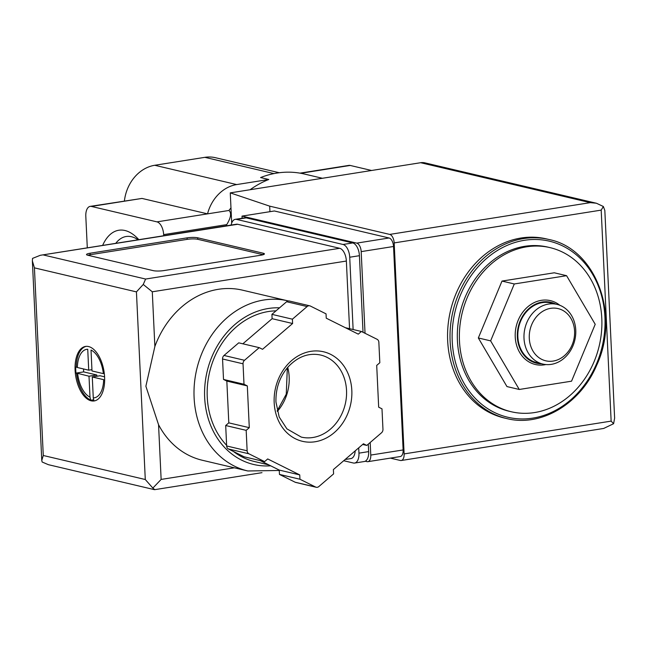 <?xml version="1.0" encoding="UTF-8"?>
<svg xmlns="http://www.w3.org/2000/svg" width="647" height="647" viewBox="0 0 647 647"><rect width="100%" height="100%" fill="white"/><g stroke="black" fill="none" stroke-linecap="round" stroke-linejoin="round"><path stroke-width="0.97" d="M250.114 189.725A99.654 83.293 103.3 0 1 268.788 179.486L260.595 177.553A99.654 83.293 -76.7 0 1 304.381 174.027L322.408 178.273M230.979 207.881A99.654 83.293 103.3 0 0 228.949 210.469C231.691 212.903 230.955 217.627 226.741 224.622L163.651 234.618L163.699 235.743M226.054 225.86A99.654 83.293 -76.7 0 1 226.741 224.622M459.467 340.953A84.32 70.474 -76.7 0 1 549.95 247.607A84.32 70.474 -76.7 0 1 599.227 345.838A84.32 70.474 -76.7 0 1 511.3 411.759A84.32 70.474 -76.7 0 1 459.467 340.953M478.335 337.969L506.965 386.574L519.258 389.47L571.552 381.18L595.208 324.293L566.578 275.687L554.285 272.791L501.991 281.073L478.335 337.969L490.628 340.864L519.258 389.47M115.756 243.337A48.848 25.379 81 0 1 126.602 236.446A48.848 25.379 81 0 1 138.094 239.794M102.63 245.415A56.184 29.188 81 0 1 138.118 238.905A56.184 29.188 81 0 1 138.83 239.681M87.296 247.841L85.808 216.292A11.5 5.977 81 0 1 90.151 206.385A11.5 5.977 81 0 1 91.421 206.433L156.97 221.872A11.5 5.977 81 0 1 163.651 234.618M90.151 206.385L141.984 198.427L91.421 206.433M299.982 173.145L348.927 165.389A11.5 5.977 81 0 1 350.197 165.446L371.596 170.484M268.788 179.486L236.681 184.573A38.327 32.035 103.3 0 0 207.533 213.858L141.984 198.427M279.286 172.733L215.443 157.706A38.327 32.035 103.3 0 0 204.881 157.334L154.746 165.276A38.327 32.035 103.3 0 0 124.41 200.958M228.949 210.469L156.97 221.872M511.3 411.759L509.254 411.282A84.32 70.474 -76.7 0 1 457.413 340.476A84.32 70.474 -76.7 0 1 547.904 247.122L549.95 247.607M506.674 418.544L504.215 417.97A91.987 76.88 -76.7 0 1 447.667 340.726A91.987 76.88 -76.7 0 1 546.383 238.889L548.842 239.471C595.531 248.505 620.538 314.652 596.639 365.32C580.513 403.882 540.924 427.384 506.674 418.544A91.987 76.88 -76.7 0 1 450.126 341.309A91.987 76.88 -76.7 0 1 548.842 239.471M566.578 275.687L514.284 283.968L501.991 281.073M514.284 283.968L490.628 340.864M559.849 305.287A32.811 27.425 103.3 0 0 530.006 305.085A32.811 27.425 103.3 0 0 515.23 336.966A32.811 27.425 103.3 0 0 545.898 364.552M529.286 338.284A26.826 22.427 -76.7 0 1 562.17 310.067A26.826 22.427 -76.7 0 1 564.33 355.745A26.826 22.427 -76.7 0 1 529.286 338.284M524.005 338.316A30.66 25.629 -76.7 0 1 556.913 304.373A30.66 25.629 -76.7 0 1 574.827 340.087A30.66 25.629 -76.7 0 1 542.857 364.067A30.66 25.629 -76.7 0 1 524.005 338.316M542.857 364.067L536.711 362.619A30.66 25.629 -76.7 0 1 517.859 336.869A30.66 25.629 -76.7 0 1 550.767 302.925L556.913 304.373M541.725 363.8A31.274 26.139 -76.7 0 1 517.341 336.95A31.274 26.139 -76.7 0 1 529.327 308.198A31.274 26.139 -76.7 0 1 555.781 304.106M370.189 442.499L370.78 455.067A7.667 3.979 81 0 1 367.884 461.675A7.667 3.979 81 0 1 367.035 461.643L365.248 461.222M242.124 218.257L242.018 216.106L356.732 243.118A7.667 3.979 81 0 1 361.188 251.618L365.037 333.286M596.356 203.231L424.885 162.858A15.334 12.811 103.3 0 0 420.663 162.712L230.267 192.871L269.686 206.15L389.72 234.416A7.667 3.979 81 0 1 394.177 242.916L404.124 453.911A7.667 3.979 81 0 1 401.229 460.51A7.667 3.979 81 0 1 400.38 460.478L390.359 458.116M614.65 417.97L613.599 423.72L611.14 421.116L404.124 453.911M611.14 421.116L601.192 210.121L603.36 206.49L604.872 210.607M230.267 192.871L231.691 223.086M269.686 206.15L269.945 211.682M242.018 216.106L274.368 210.979L389.082 237.991A7.667 3.979 81 0 1 393.53 246.491L403.13 449.948A7.667 3.979 81 0 1 400.226 456.556L367.884 461.675M613.599 423.72L603.675 428.451L401.229 460.51M603.36 206.49L596.364 203.215L590.274 202.648L389.72 234.416M91.138 400.817A27.595 14.339 -99 0 0 94.171 400.946A27.595 14.339 -99 0 0 104.013 371.443A27.595 14.339 -99 0 0 85.541 346.428A27.595 14.339 -99 0 0 75.319 373.068A27.595 14.339 -99 0 0 91.138 400.817M94.761 400.825A27.595 14.339 81 0 1 93.952 400.841L93.411 400.93A27.595 14.339 81 0 1 91.785 400.711A27.595 14.339 81 0 1 90.135 400.161L90.677 400.072A27.595 14.339 81 0 1 76.524 373.06L75.99 373.149A27.595 14.339 81 0 1 75.756 370.108A27.595 14.339 81 0 1 75.707 367.116L76.241 367.035A27.595 14.339 81 0 1 86.132 346.363M90.677 400.072L89.99 397.121L89.003 376.214L76.524 373.06M77.357 367.504L88.72 370.181L87.733 349.275A24.529 12.746 -99 0 0 77.357 367.504L76.241 367.035M91.017 350.043L91.995 370.957L103.366 373.634A24.529 12.746 -99 0 0 91.017 350.043M93.273 397.897A24.529 12.746 -99 0 0 103.649 379.66L92.286 376.983L93.273 397.897L93.952 400.841M154.868 346.501L145.874 386.243L158.555 424.715A87.385 73.038 103.3 0 0 202.341 460.268L247.817 470.976A87.385 73.038 -76.7 0 1 194.1 397.598A87.385 73.038 -76.7 0 1 287.875 300.847L242.407 290.139A87.385 73.038 103.3 0 0 154.868 346.501L152.288 291.789L346.363 261.048L349.558 328.684M259.221 347.657L238.735 342.837L224.016 355.462A3.833 3.203 103.3 0 0 222.552 358.988L223.514 379.433L226.83 381.083L228.803 422.855L225.69 425.524L226.652 445.969A3.833 3.203 103.3 0 0 228.423 448.978L244.113 456.79L264.591 461.618L267.704 458.941L299.747 474.906L299.949 479.233L315.631 487.054A3.833 3.203 103.3 0 0 316.221 487.264A3.833 3.203 103.3 0 0 318.866 486.536L333.593 473.903L333.383 469.576L363.452 443.777L366.776 445.427L381.495 432.803A3.833 3.203 103.3 0 0 382.959 429.276L381.989 408.831L378.673 407.181L376.708 365.409L379.821 362.741L378.851 342.295A3.833 3.203 103.3 0 0 377.08 339.287L361.398 331.474L358.284 334.143L326.25 318.178L326.039 313.852L310.358 306.039A3.833 3.203 103.3 0 0 309.776 305.829A3.833 3.203 103.3 0 0 307.123 306.549L292.404 319.181L292.606 323.508L262.536 349.307L259.221 347.657L244.501 360.29A3.833 3.203 103.3 0 0 243.037 363.808L244 384.253L247.316 385.911L249.289 427.675L246.175 430.344L247.138 450.797A3.833 3.203 103.3 0 0 248.909 453.798L264.591 461.618M260.183 460.575L279.261 470.086L279.464 474.413L295.153 482.225A3.833 3.203 103.3 0 0 295.736 482.436L316.221 487.264M309.776 305.829L289.29 301.001A3.833 3.203 103.3 0 0 286.637 301.728L271.918 314.361L272.12 318.688L242.851 343.8M158.555 424.715L161.135 479.419L152.854 488.081L145.284 479.516L136.436 291.886L143.246 284.462L152.288 291.789M260.862 255.217A7.667 1.359 -2.7 0 0 264.421 253.891A7.667 1.359 -2.7 0 0 263.232 253.228L197.683 237.797A7.667 1.359 -2.7 0 0 187.12 237.853L90.079 253.228A7.667 1.359 -2.7 0 0 86.52 254.554A7.667 1.359 -2.7 0 0 87.709 255.217L153.258 270.648A7.667 1.359 -2.7 0 0 163.82 270.592L260.862 255.217M136.436 291.886L34.428 267.858L32.366 260.903L32.544 258.396L40.316 255.29L236.414 224.226A11.5 5.977 81 0 1 237.675 224.274L339.691 248.294A11.5 5.977 81 0 1 346.363 261.048M368.305 444.117L368.661 451.614A11.5 5.977 81 0 1 364.318 461.521L354.613 463.058A11.5 5.977 81 0 1 353.343 463.001L343.694 460.729M358.705 447.853L358.956 453.151A11.5 5.977 81 0 1 354.613 463.058M231.173 225.051A11.5 5.977 81 0 1 235.257 219.341L244.962 217.804A11.5 5.977 81 0 1 246.224 217.861L352.744 242.94A11.5 5.977 81 0 1 359.425 255.694L363.032 332.283M235.257 219.341A11.5 5.977 81 0 1 236.519 219.398L343.039 244.477A11.5 5.977 81 0 1 349.72 257.231L353.125 329.525M355.203 450.862A11.5 5.977 81 0 1 350.868 458.586L345.134 459.499M152.854 488.081L154.77 489.65L261.995 472.666M154.342 489.633L48.355 464.675L42.152 462.015L41.772 460.462L43.276 455.496L145.284 479.516M40.316 255.29L237.675 224.274M43.6 255.023L145.607 279.043L143.246 284.462M226.62 445.314A76.653 64.069 -76.7 0 1 207.25 397.129A76.653 64.069 -76.7 0 1 276.018 310.843M268.869 464.91L254.376 461.497A76.653 64.069 -76.7 0 1 233.478 451.501M279.464 474.413L299.949 479.233M279.261 470.086L299.747 474.906M225.69 425.524L246.175 430.344M228.803 422.855L249.289 427.675M226.83 381.083L247.316 385.911M223.514 379.433L244 384.253M272.12 318.688L292.606 323.508M271.918 314.361L292.404 319.181M345.32 327.689L361.398 331.474M362.66 444.465L366.776 445.427M263.175 254.708L197.756 239.301A7.667 1.359 -2.7 0 0 187.185 239.358L90.151 254.732A7.667 1.359 -2.7 0 0 87.83 255.242M104.588 376.821L100.05 375.753L92.286 376.983M93.572 399.781L90.426 400.283M96.832 376.263L96.767 374.985L89.003 376.214M96.767 374.985L83.657 371.896L75.982 373.109M83.657 371.896L83.52 368.96M91.939 369.672L88.72 370.181M350.197 165.446L300.75 173.275M236.681 184.573L154.746 165.276M273.964 173.598L204.881 157.334M452.237 341.292A90.459 75.602 -76.7 0 1 563.116 246.151A90.459 75.602 -76.7 0 1 570.379 400.161A90.459 75.602 -76.7 0 1 452.237 341.292M601.192 210.121L394.177 242.916M590.274 202.648L420.663 162.712M370.78 455.067L403.13 449.948M356.732 243.118L389.082 237.991M361.188 251.618L393.53 246.491M77.64 373.537A24.529 12.746 -99 0 0 89.99 397.121M34.428 267.858L43.276 455.496M145.607 279.043L339.691 248.294M358.956 453.151L368.661 451.614M236.519 219.398L246.224 217.861M343.039 244.477L352.744 242.94M349.72 257.231L359.425 255.694M161.135 479.419L234.4 467.813M270.697 465.816A79.727 66.633 -76.7 0 1 204.662 397.533A79.727 66.633 -76.7 0 1 279.528 307.826M295.153 482.225L315.631 487.054M228.423 448.978L248.909 453.798M226.652 445.969L247.138 450.797M222.552 358.988L243.037 363.808M224.016 355.462L244.501 360.29M286.637 301.728L307.123 306.549M287.721 367.35A42.16 35.237 -76.7 0 1 277.353 411.395M320.613 355.025A42.16 35.237 -76.7 0 1 345.247 404.14A42.16 35.237 -76.7 0 1 301.284 437.097L286.88 428.84L279.189 416.975L275.962 402.03C275.59 388.742 279.528 377.161 287.769 367.294C297.636 356.634 308.587 352.55 320.613 355.025M274.182 402.693A45.994 38.44 -76.7 0 1 330.56 354.313A45.994 38.44 -76.7 0 1 334.248 432.625A45.994 38.44 -76.7 0 1 274.182 402.693M263.305 254.667L263.232 253.228M197.756 239.301L197.683 237.797M187.185 239.358L187.12 237.853M90.151 254.732L90.079 253.228M604.84 210.607L614.618 417.978M32.366 260.903L41.772 460.462M279.278 470.482L247.817 470.976M287.333 367.803L286.265 394.169L277.207 410.813"/></g></svg>
